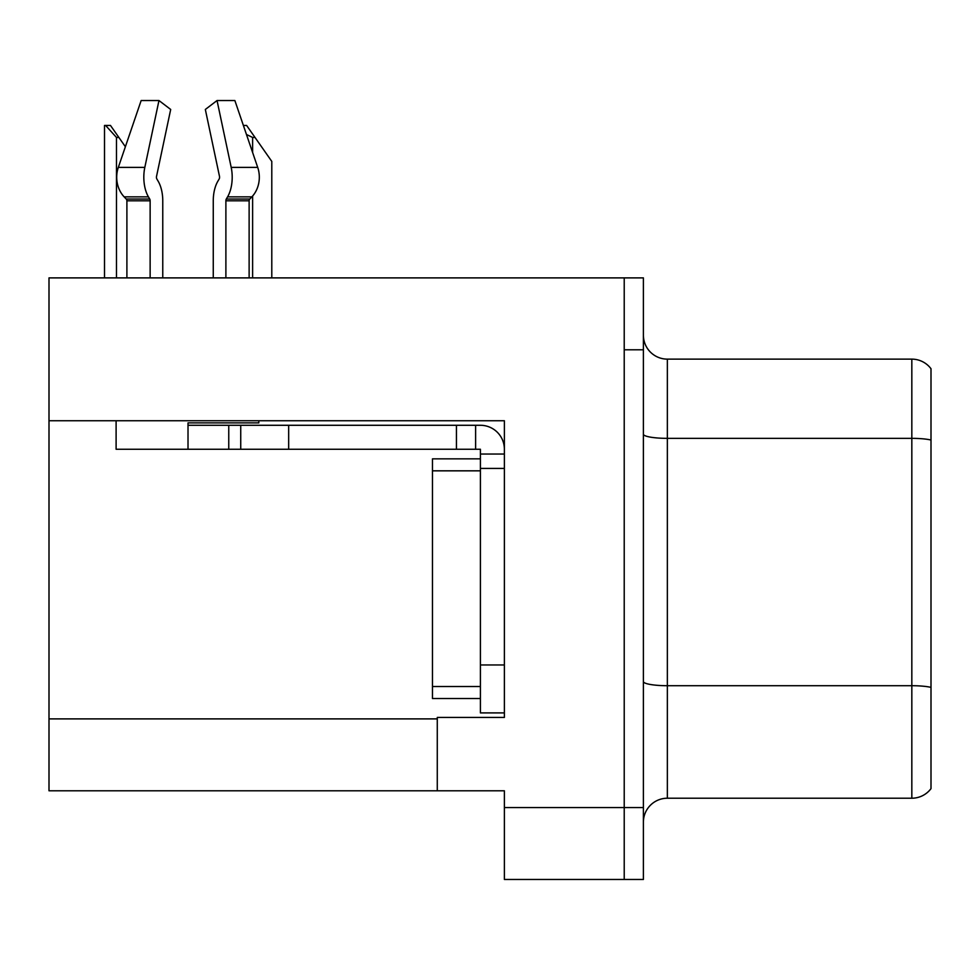 <?xml version="1.0" encoding="UTF-8"?>
<svg xmlns="http://www.w3.org/2000/svg" width="980" height="980" viewBox="0 0 980 980"><rect width="100%" height="100%" fill="white"/><g stroke="black" fill="none" stroke-linecap="round" stroke-linejoin="round"><path stroke-width="1.47" d="M504.382 420.738L504.382 717.446L437.276 717.446L437.276 790.787L504.382 790.787L504.382 879.464L624.223 879.464L624.223 807.569L624.223 879.464L643.395 879.464L643.395 807.569L624.223 807.569L624.223 277.891L49 277.891L49 420.738L504.382 420.738M49 420.738L49 790.787L437.276 790.787M643.395 822.183A23.973 23.973 0 0 1 667.356 798.222L911.829 798.222L911.829 359.133L667.356 359.133A23.973 23.973 0 0 1 643.395 335.172A23.973 23.973 0 0 0 667.356 359.133L667.356 798.222M624.223 277.891L643.395 277.891L643.395 349.787L624.223 349.787L624.223 807.569L504.382 807.569M931 368.725A23.973 23.973 0 0 0 911.829 359.133A23.973 23.973 0 0 1 931 368.725L931 788.63A23.973 23.973 0 0 1 911.829 798.222M643.395 349.787L643.395 807.569M931 441.686L931 687.372A23.973 4.165 180 0 0 911.829 685.706L667.356 685.706A23.973 4.165 0 0 1 643.395 681.541M243.383 125.452L246.617 125.452L255.008 137.445L252.62 137.445L246.47 134.493M271.791 277.891L271.791 161.406L255.008 137.445M105.62 125.452L110.483 125.452L118.874 137.445L116.485 137.445L105.62 125.452L104.505 125.452L104.505 277.891M118.874 137.445L125.379 146.731M219.153 179.009A2.401 1.262 90 0 0 219.483 176.327A2.401 1.262 90 0 1 219.153 179.009A2.401 1.262 90 0 0 219.483 176.327A2.401 1.262 90 0 1 219.153 179.009L217.879 181.19A26.362 13.892 -90 0 0 213.26 200.814L213.26 277.891M258.818 420.738L258.818 422.895L188.013 422.895L188.013 425.283L240.737 425.283L240.737 449.257L116.106 449.257L116.106 420.738M225.89 277.891L225.89 200.814A2.401 1.262 90 0 1 226.307 199.026L227.581 196.857A26.362 13.892 -90 0 0 231.194 167.396L217.046 100.536L234.869 100.536L257.703 167.396A26.362 22.405 90 0 1 251.872 196.857L249.802 199.026A2.401 2.034 -90 0 0 249.128 200.814L249.128 277.891M162.766 277.891L162.766 200.814A26.362 13.892 90 0 0 158.148 181.19L156.874 179.009A2.401 1.262 -90 0 1 156.543 176.327L170.692 109.466L158.968 100.536L144.82 167.396A26.362 13.892 90 0 0 148.433 196.857L149.72 199.026A2.401 1.262 -90 0 1 150.136 200.814L150.136 277.891M126.898 277.891L126.898 200.814A2.401 2.034 90 0 0 126.212 199.026L124.154 196.857A26.362 22.405 -90 0 1 118.323 167.396L141.157 100.536L158.968 100.536M156.543 176.327A2.401 1.262 -90 0 0 156.874 179.009L158.148 181.19M217.046 100.536L205.335 109.466L219.483 176.327M148.433 196.857L124.154 196.857L126.212 199.026L149.72 199.026M240.737 425.283L480.408 425.283A23.973 23.973 0 0 1 504.382 449.269M240.737 449.257L480.408 449.257L480.408 454.046L504.382 454.046M480.408 712.901L504.382 712.901L480.408 712.901L480.408 454.046M475.619 449.257L475.619 425.283M504.382 468.428L480.408 468.428L480.408 458.848L432.474 458.848L432.474 470.829L480.408 470.829M456.447 449.257L456.447 425.283M480.408 698.52L432.474 698.52L432.474 470.829M49 718.891L437.276 718.891M931 440.02A23.973 4.165 180 0 0 911.829 438.354L667.356 438.354A23.973 4.165 0 0 1 643.395 434.201M252.62 277.891L252.62 196.025M252.62 152.513L252.62 137.445M116.485 277.891L116.485 137.445M188.013 449.257L188.013 425.283M249.128 200.814L225.89 200.814M150.136 200.814L126.898 200.814M144.82 167.396L118.323 167.396M257.703 167.396L231.194 167.396M251.872 196.857L227.581 196.857M249.802 199.026L226.307 199.026M504.382 664.967L480.408 664.967M288.671 449.257L288.671 425.283M228.757 449.257L228.757 425.283M432.474 686.527L480.408 686.527"/></g></svg>
